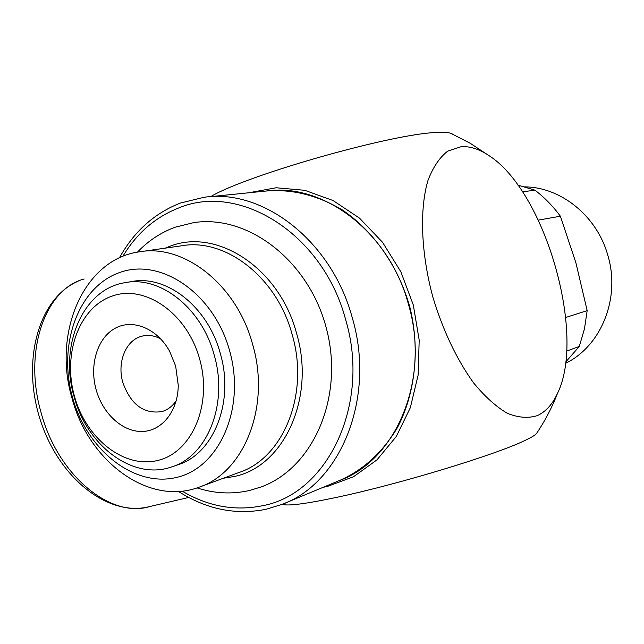 <?xml version="1.0" encoding="UTF-8"?>
<svg xmlns="http://www.w3.org/2000/svg" width="644" height="644" viewBox="0 0 644 644"><rect width="100%" height="100%" fill="white"/><g stroke="black" fill="none" stroke-linecap="round" stroke-linejoin="round"><path stroke-width="0.97" d="M523.966 186.873C560.505 186.663 597.117 215.885 607.92 255.66C620.711 298.341 601.013 346.335 565.496 363.337M141.261 251.571L181.085 245.871C225.118 237.507 276.872 277.065 292.143 334.494C309.796 393.951 283.384 458.278 238.827 472.551L200.163 486.775M252.609 344.315C270.931 406.171 244.165 472.809 198.779 487.283C148.506 506.256 88.292 461.176 71.935 397.903C52.51 332.972 83.575 259.645 138.814 251.917C183.645 243.343 236.742 284.567 252.609 344.315M229.594 350.666C245.968 407.942 219.443 467.842 176.641 477.405C134.049 487.83 86.771 449.842 72.482 397.308C57.63 344.934 78.19 287.039 119.534 272.565C160.614 257.254 213.848 293.213 229.594 350.666M214.162 354.957C228.596 403.699 207.465 456.306 171.449 466.981C132.97 480.666 86.835 445.753 74.076 396.559C58.998 346.029 82.617 289.43 124.509 282.756C159.736 275.254 201.685 307.832 214.162 354.957M126.047 282.499L130.941 281.678C166.08 274.199 207.875 306.576 220.288 353.435C234.641 401.896 213.542 454.229 177.615 464.879L171.449 466.981M199.624 358.974C212.617 404.496 192.049 452.346 158.038 460.371C124.203 469.065 85.998 438.677 74.446 396.165C62.42 353.798 79.18 307.228 112.257 296.047C145.125 284.205 187.122 313.306 199.624 358.974M210.677 196.629C247.022 174.902 394.152 133.195 437.171 132.479C443.523 132.157 448.031 132.423 450.703 133.26L452.426 134.041M537.329 415.613C545.75 411.774 552.463 404.376 557.487 393.412C586.547 334.325 544.735 190.278 488.394 155.244C478.967 149.014 469.919 146.156 461.249 146.663L447.725 151.115C439.619 157.434 433.034 167.198 427.986 180.4C419.381 209.364 420.959 253.1 432.913 297.238C443.12 330.815 456.668 359.344 473.549 382.834C484.787 396.503 496.025 406.646 507.255 413.263C518.187 417.706 528.209 418.487 537.329 415.613M537.297 432.349L536.38 433.726C534.649 435.489 530.624 437.839 524.313 440.778C495.123 454.922 400.407 483.749 339.171 496.822C306.375 503.817 287.425 506.305 282.322 504.276M522.542 191.848L534.947 190.165C544.486 197.491 552.971 206.177 560.385 216.215L575.921 262.865L587.175 310.625L584.438 328.979L579.262 346.472L566.607 351.109M565.698 317.484L587.175 310.625M176.239 400.64C172.487 406.219 167.722 409.866 161.934 411.58C143.789 414.277 130.756 404.577 122.835 382.504C116.725 361.976 126.192 339.275 142.678 336.015C148.635 334.727 154.616 335.661 160.622 338.816M96.133 389.725C89.202 365.1 97.292 338.052 114.994 328.36C132.608 318.466 157.055 328.335 169.613 351.254L175.659 366.09L178.251 385.144C178.179 410.727 162.175 430.933 142.493 431.472C122.819 432.196 102.782 413.859 96.133 389.725M560.385 216.215L538.376 220.111M517.889 185.11L534.947 190.165M579.262 346.472L565.649 362.121M323.183 487.299L327.385 486.453L353.58 476.713L376.998 459.84L396.31 436.479L410.333 407.708L418.149 374.993L419.188 340.113L413.319 305.039L400.858 271.8L382.536 242.281L359.473 218.107L333.037 200.525L304.765 190.302L276.187 187.766L248.769 192.781M165.202 248.149L169.927 246.282C216.835 227.598 279.44 268.154 296.554 333.302C315.834 397.799 283.803 466.683 234.247 476.496L223.339 478.251M180.666 203.005L203.915 197.314C263.05 188.281 331.797 241.114 352.284 317.798C375.903 397.316 340.942 483.161 282.136 504.349L266.302 509.211M208.294 196.871L265.98 191.043C323.28 182.413 389.105 231.953 408.368 303.976C430.627 378.64 396.624 459.792 339.71 480.432L284.954 503.181M122.835 256.384C136.753 233.176 155.486 216.988 179.032 207.835C239.85 182.333 323.095 233.981 345.635 319.633C371.057 404.432 327.321 494.165 262.341 505.757C234.778 511.32 208.036 506.434 182.123 491.098M188.684 497.466L149.939 506.49C111.154 518.839 57.719 475.803 41.031 412.401C23.087 350.779 45.563 288.802 84.179 278.997M249.365 490.527L261.118 486.969C313.717 467.777 344.121 396.656 326.645 329.414C309.82 262.003 249.115 214.186 193.772 222.607L175.337 227.163M248.761 490.664C231.47 494.423 214.211 493.497 197 487.886M137.462 252.15C148.064 241.001 160.396 232.782 174.46 227.485M265.916 509.315C235.527 515.281 206.362 509.307 178.404 491.404M119.414 257.882C133.904 231.655 154.133 213.414 180.111 203.158M536.38 433.726C544.904 421.096 551.94 407.652 557.487 393.412M488.394 155.244L470.128 143.226L450.703 133.26M149.939 506.49C108.619 517.583 58.846 478.436 40.137 419.494C21.284 360.511 38.704 298.035 78.109 281.243M266.093 509.275L282.136 504.349M203.915 197.314L180.36 203.061M265.98 191.043C291.853 188.869 317.21 195.108 342.036 209.759C373.834 231.099 398.886 266.986 410.164 308.283C420.017 349.934 415.211 393.46 397.509 427.471C382.729 452.257 363.458 469.911 339.71 480.432"/></g></svg>

